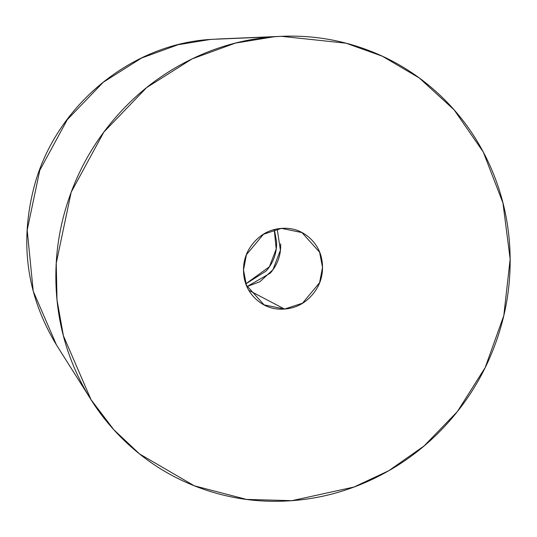 <?xml version="1.0" encoding="UTF-8"?>
<svg xmlns="http://www.w3.org/2000/svg" width="537" height="537" viewBox="0 0 537 537"><rect width="100%" height="100%" fill="white"/><g stroke="black" fill="none" stroke-linecap="round" stroke-linejoin="round"><path stroke-width="0.81" d="M210.652 39.402L281.475 36.335L345.969 43.182L382.25 56.163L419.209 77.932L454.087 109.823L483.28 152.031L502.954 202.966L510.15 259.089L503.807 315.568L485.193 367.583L457.356 411.611L424.062 445.978L388.754 470.734L354.011 487.025L291.92 500.665C261.821 502.927 232.642 499.222 204.382 489.536C176.123 479.856 150.931 464.941 128.813 444.79C106.695 424.639 89.33 400.79 76.724 373.235C64.111 345.687 57.217 316.528 56.036 285.771C54.855 255.015 59.473 224.99 69.904 195.71C80.328 166.423 95.767 140.11 116.214 116.757C136.66 93.411 160.563 74.804 187.916 60.95C215.27 47.088 243.999 39.026 274.098 36.764C304.197 34.502 333.376 38.214 361.636 47.894C389.896 57.573 415.081 72.488 437.199 92.639C459.323 112.79 476.681 136.646 489.294 164.194C501.907 191.749 508.801 220.902 509.982 251.658C511.164 282.422 506.539 312.44 496.114 341.727C485.69 371.007 470.251 397.32 449.805 420.672C429.358 444.018 405.455 462.626 378.102 476.487C350.742 490.348 322.019 498.403 291.92 500.665L246.517 499.417L194.327 485.81L139.56 453.953L113.784 429.694L91.028 399.669L63.393 335.766L57.009 299.955L56.237 263.197L71.173 192.212L103.842 132.095L146.588 87.632L192.098 58.882L235.428 43.094L274.098 36.764L210.652 39.402L178.089 44.732L141.6 58.023L103.279 82.235L67.286 119.677L39.778 170.303L27.199 230.078L33.22 291.188L56.492 344.996L33.22 291.188L27.199 230.078L39.778 170.303L67.286 119.677L103.279 82.235L141.6 58.023L178.089 44.732L210.652 39.402M248.953 290.389L284.556 309.057L264.063 304.855L246.409 285.221L243.503 270.01L246.429 254.726L263.479 234.26L281.455 228.379L301.948 232.581L319.602 252.215L322.509 267.419L319.589 282.704L302.539 303.17L284.556 309.057L248.953 290.389M280.65 243.825C281.079 254.961 277.589 264.761 270.185 273.219L247 286.597L270.185 273.219C277.589 264.761 281.079 254.961 280.65 243.825M246.986 286.57L259.901 281.73L272.944 269.708L280.408 250.161L277.199 228.937L280.408 250.161L272.944 269.708L259.901 281.73L246.986 286.57M281.455 228.379C270.561 229.198 261.405 233.83 254.001 242.288C246.597 250.745 243.107 260.546 243.536 271.682C243.959 282.824 248.181 292.041 256.189 299.337C264.204 306.634 273.655 309.876 284.556 309.057C295.457 308.238 304.613 303.6 312.017 295.142C319.421 286.684 322.912 276.891 322.482 265.748C322.052 254.612 317.837 245.389 309.822 238.092C301.814 230.796 292.356 227.56 281.455 228.379M274.353 229.574L276.568 241.684C276.998 252.826 273.508 262.62 266.104 271.078L245.879 283.818M245.859 283.764L269.42 266.755L276.193 249.04L274.246 229.608M211.148 39.362L210.591 39.402C129.894 44.316 55.512 106.44 34.267 186.205C19.345 242.919 26.756 295.853 56.492 344.996L89.075 396.575M216.867 39.04L280.341 36.382M262.09 303.814L264.063 304.855M299.297 231.185L301.948 232.581"/></g></svg>
